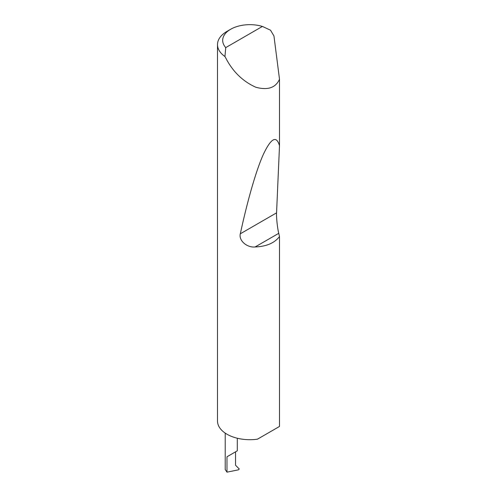 <?xml version="1.0" encoding="UTF-8"?>
<svg xmlns="http://www.w3.org/2000/svg" width="497" height="497" viewBox="0 0 497 497"><rect width="100%" height="100%" fill="white"/><g stroke="black" fill="none" stroke-linecap="round" stroke-linejoin="round"><path stroke-width="0.75" d="M225.209 433.117L225.209 469.503L226.98 472.15L238.572 469.808L239.225 468.951L235.528 465.217L235.528 451.848L237.299 450.822L237.299 438.23M235.528 451.848C237.79 450.543 237.79 450.543 235.528 451.848L226.98 456.78L235.528 451.848M225.744 47.606L262.41 26.434L270.53 30.205L273.953 35.983L279.5 79.24C275.673 87.801 267.79 90.466 255.837 87.248C243.542 81.713 233.925 72.724 226.98 60.28L224.948 56.521A32.373 18.693 180 0 1 217.5 44.593A32.373 18.693 180 0 1 226.98 31.379L230.645 29.267A27.192 15.699 0 0 0 225.744 47.606L224.948 56.521M279.5 236.553C274.537 243.045 266.417 246.512 255.129 246.959C247.084 247.854 238.548 240.61 240.312 233.795C247.121 202.26 255.8 171.136 263.311 154.48C271.082 138.029 276.475 135.128 279.5 145.783L276.562 212.865C276.245 217.009 277.444 228.26 278.742 233.329L279.5 236.553L279.5 426.457L257.471 439.174A32.373 18.693 180 0 1 226.98 434.223A32.373 18.693 180 0 1 217.5 421.009L217.5 44.593M279.5 79.24L279.5 145.783M262.41 26.434A27.192 15.699 0 0 0 230.645 29.267M226.98 472.15L226.98 456.78M278.742 233.329L255.129 246.959M276.562 212.865L240.312 233.795"/></g></svg>
